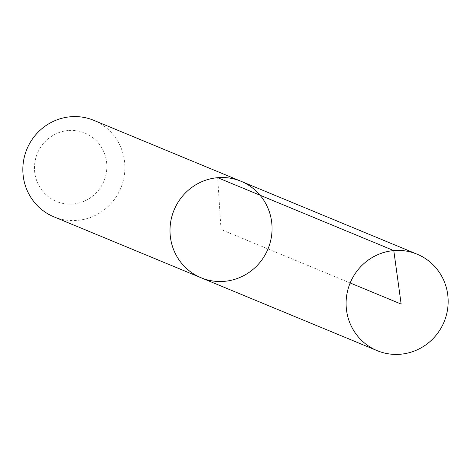 <?xml version="1.0" encoding="UTF-8"?>
<svg xmlns="http://www.w3.org/2000/svg" width="471" height="471" viewBox="0 0 471 471"><rect width="100%" height="100%" fill="white"/><g stroke="black" fill="none" stroke-linecap="round" stroke-linejoin="round"><path stroke-width="0.35" stroke-dasharray="2.35 1.77" d="M53.894 216.831A52.21 50.833 112.5 0 0 120.835 188.035A52.21 50.833 112.5 0 0 93.835 120.346M68.283 130.508A37.026 36.049 112.5 0 0 40.577 188.341A37.026 36.049 112.5 0 0 103.125 182.942A37.026 36.049 112.5 0 0 68.283 130.508M201.064 277.755A52.21 50.833 112.5 0 0 224.384 281.334A52.21 50.833 112.5 0 0 271.349 237.243A52.21 50.833 112.5 0 0 240.999 181.27M217.679 177.685L221.029 229.512L350.165 282.965"/><path stroke-width="0.71" d="M201.064 277.755A52.21 50.833 112.5 0 1 174.064 210.066A52.21 50.833 112.5 0 1 240.999 181.27L93.835 120.346A52.21 50.833 112.5 0 0 70.515 116.767A52.21 50.833 112.5 0 0 23.55 160.858A52.21 50.833 112.5 0 0 53.894 216.831L201.064 277.755A52.21 50.833 -67.5 0 1 170.714 221.776A52.21 50.833 -67.5 0 1 217.679 177.685A52.21 50.833 -67.5 0 1 240.999 181.27A52.21 50.833 -67.5 0 1 267.999 248.953A52.21 50.833 -67.5 0 1 201.064 277.755L377.165 350.654A52.21 50.833 -67.5 0 1 350.165 282.965A52.21 50.833 -67.5 0 1 417.106 254.169A52.21 50.833 -67.5 0 1 447.45 310.142A52.21 50.833 -67.5 0 1 400.485 354.233A52.21 50.833 -67.5 0 1 377.165 350.654M350.165 282.965L401.145 304.072L393.78 250.584L217.679 177.685M240.999 181.27L417.106 254.169"/></g></svg>
